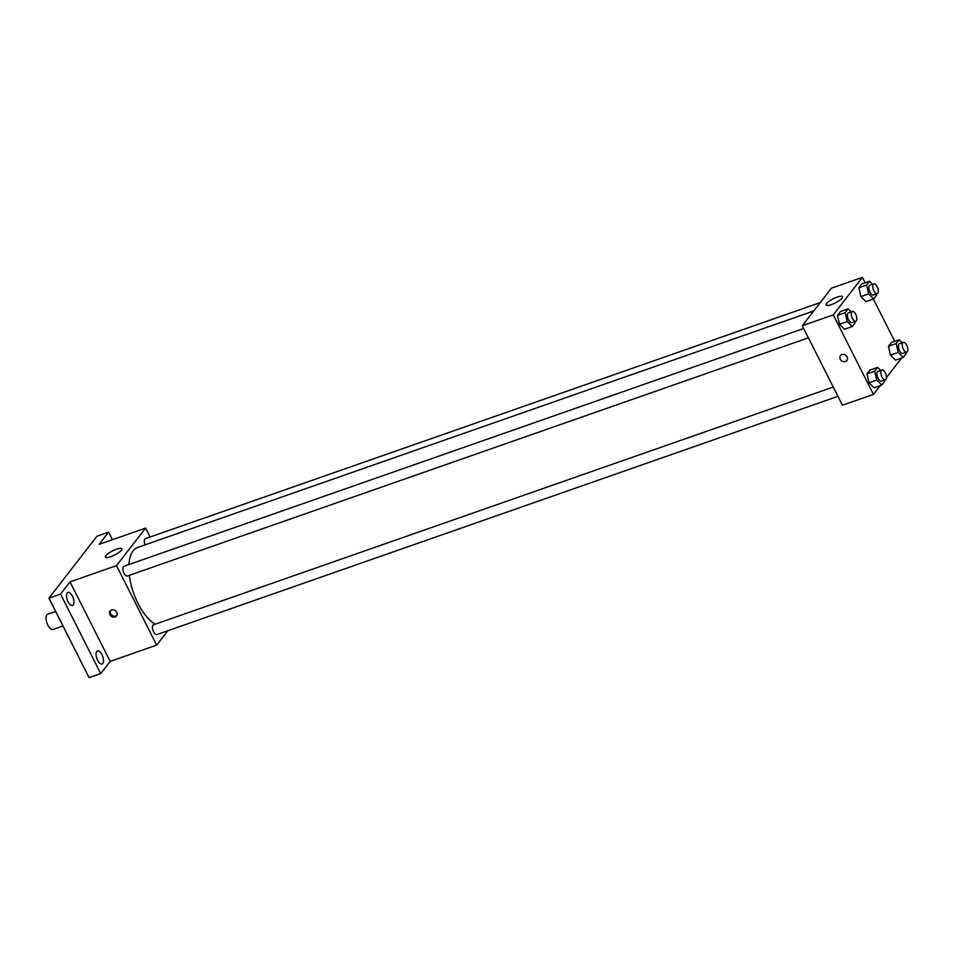 <?xml version="1.0" encoding="UTF-8"?>
<svg xmlns="http://www.w3.org/2000/svg" width="955" height="955" viewBox="0 0 955 955"><rect width="100%" height="100%" fill="white"/><g stroke="black" fill="none" stroke-linecap="round" stroke-linejoin="round"><path stroke-width="1.43" d="M55.665 611.475L47.75 614.244A8.046 3.641 70.7 0 0 47.857 625.119A8.046 3.641 70.7 0 0 53.062 629.441L62.982 625.967M167.829 630.742L156.668 645.126L110.171 661.385L100.717 673.585L89.09 677.656L48.932 598.14L96.968 536.209L108.584 532.138L112.404 539.694M102.794 663.427A6.9 3.116 -109.3 0 1 102.054 663.976A6.9 3.116 -109.3 0 1 97.195 659.404A6.9 3.116 -109.3 0 1 96.765 651.501A6.9 3.116 -109.3 0 1 97.506 650.952A6.9 3.116 -109.3 0 1 102.364 655.524A6.9 3.116 -109.3 0 1 102.794 663.427M73.237 604.909A6.9 3.116 -109.3 0 1 72.496 605.458A6.9 3.116 -109.3 0 1 67.626 600.886A6.9 3.116 -109.3 0 1 67.208 592.983A6.9 3.116 -109.3 0 1 67.936 592.434A6.9 3.116 -109.3 0 1 72.807 597.006A6.9 3.116 -109.3 0 1 73.237 604.909M110.171 661.385L70.013 581.882L60.547 594.082L48.932 598.14M100.717 673.585L60.547 594.082M156.668 645.126L116.51 565.611L70.013 581.882M116.51 565.611L145.626 528.079L99.129 544.338L108.584 532.138M110.72 556.693A9.204 2.304 153.2 0 1 105.42 557.099A9.204 2.304 153.2 0 1 112.594 550.892A9.204 2.304 153.2 0 1 121.846 548.803A9.204 2.304 153.2 0 1 110.72 556.693M129.331 575.352A41.399 18.694 70.7 0 0 138.045 603.488A41.399 18.694 70.7 0 0 155.247 624.188M813.744 310.96L137.472 547.525A41.399 18.694 70.7 0 0 128.913 564.536M145.626 528.079L150.126 536.985M820.25 302.58L145.375 538.644A5.169 2.34 70.7 0 0 145.088 544.851M833.249 387.014L153.504 624.797A5.169 2.34 70.7 0 0 153.576 631.78A5.169 2.34 70.7 0 0 156.918 634.55L837.953 396.325M808.396 337.807L127.361 576.032A5.169 2.34 -109.3 0 1 123.446 571.926A5.169 2.34 -109.3 0 1 123.947 566.279L803.692 328.496M116.737 612.31A4.023 3.45 37.8 0 1 111.234 616.226A4.023 3.45 37.8 0 1 110.159 611.033A4.023 3.45 37.8 0 1 116.737 612.31M116.844 615.462A4.023 3.45 37.8 0 1 110.577 610.603M880.259 385.617L873.455 394.391L842.453 405.23L802.296 325.727L831.411 288.195L862.401 277.344L865.146 282.776M901.687 357.994L886.395 377.714M865.91 301.649L860.921 296.587L858.879 287.742L861.816 283.945L858.879 287.742L860.921 296.587L865.91 301.649L873.658 298.939L868.668 293.877L866.627 285.032L869.563 281.236L872.56 284.28M874.04 387.802L869.05 382.74L867.009 373.882L869.957 370.086L867.009 373.882L869.05 382.74L874.04 387.802L881.787 385.08L876.797 380.03L874.756 371.173L877.705 367.377L880.701 370.421M873.359 299.046L894.704 341.293M873.455 394.391L833.285 314.887L862.401 277.344M895.468 360.166L890.478 355.105L888.437 346.259L891.385 342.463L888.437 346.259L890.478 355.105L895.468 360.166L903.215 357.457L898.225 352.395L896.184 343.549L899.133 339.753L902.129 342.797M844.483 329.272L839.493 324.223L837.451 315.365L840.388 311.569L837.451 315.365L839.493 324.223L844.483 329.272L852.23 326.562L847.24 321.501L845.199 312.655L848.136 308.859L851.132 311.903M833.285 314.887L802.296 325.727M831.375 304.609A9.204 2.304 153.2 0 1 826.075 305.003A9.204 2.304 153.2 0 1 833.249 298.808A9.204 2.304 153.2 0 1 842.501 296.707A9.204 2.304 153.2 0 1 831.375 304.609M847.073 356.836A4.023 3.45 37.8 0 1 841.57 360.751A4.023 3.45 37.8 0 1 840.507 355.558A4.023 3.45 37.8 0 1 847.073 356.836M846.87 360.489A4.023 3.45 37.8 0 1 840.507 355.558M854.88 321.549L855.167 322.778L852.23 326.562M852.349 311.473L848.482 312.834A5.169 2.34 70.7 0 0 848.553 319.818A5.169 2.34 70.7 0 0 851.896 322.599L855.764 321.238A5.169 2.34 70.7 0 0 856.265 315.592A5.169 2.34 70.7 0 0 852.349 311.473A5.169 2.34 70.7 0 0 852.421 318.469A5.169 2.34 70.7 0 0 855.764 321.238M847.24 321.501L839.493 324.223M845.199 312.655L837.451 315.365M848.136 308.859L840.388 311.569M876.308 293.925L876.595 295.143L873.658 298.939M873.777 283.85L869.91 285.211A5.169 2.34 70.7 0 0 869.981 292.194A5.169 2.34 70.7 0 0 873.324 294.964L877.191 293.615A5.169 2.34 70.7 0 0 877.693 287.956A5.169 2.34 70.7 0 0 873.777 283.85A5.169 2.34 70.7 0 0 873.849 290.845A5.169 2.34 70.7 0 0 877.191 293.615M868.668 293.877L860.921 296.587M866.627 285.032L858.879 287.742M869.563 281.236L861.816 283.945M884.449 380.066L884.724 381.296L881.787 385.08M881.907 369.991L878.039 371.352A5.169 2.34 70.7 0 0 878.111 378.347A5.169 2.34 70.7 0 0 881.453 381.117L885.321 379.756A5.169 2.34 70.7 0 0 885.822 374.109A5.169 2.34 70.7 0 0 881.907 369.991A5.169 2.34 70.7 0 0 881.978 376.986A5.169 2.34 70.7 0 0 885.321 379.756M876.797 380.03L869.05 382.74M874.756 371.173L867.009 373.882M877.705 367.377L869.957 370.086M905.877 352.443L906.152 353.66L903.215 357.457M903.335 342.368L899.467 343.728A5.169 2.34 70.7 0 0 899.538 350.712A5.169 2.34 70.7 0 0 902.881 353.481L906.749 352.132A5.169 2.34 70.7 0 0 907.25 346.474A5.169 2.34 70.7 0 0 903.335 342.368A5.169 2.34 70.7 0 0 903.406 349.363A5.169 2.34 70.7 0 0 906.749 352.132M898.225 352.395L890.478 355.105M896.184 343.549L888.437 346.259M899.133 339.753L891.385 342.463"/></g></svg>
